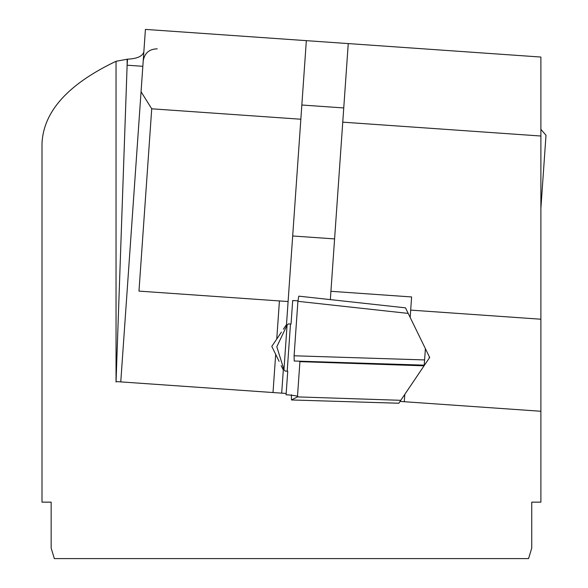 <?xml version="1.0" encoding="UTF-8"?>
<svg xmlns="http://www.w3.org/2000/svg" width="588" height="588" viewBox="0 0 588 588"><rect width="100%" height="100%" fill="white"/><g stroke="black" fill="none" stroke-linecap="round" stroke-linejoin="round"><path stroke-width="0.88" d="M297.859 396.591C297.778 396.069 294.47 395.496 287.944 394.864L286.084 394.805L287.738 371.226L285.114 371.043A32.972 32.972 0 0 1 283.96 369.676L276.808 346.773L287.076 325.091A32.972 32.972 0 0 1 288.414 323.9L291.031 324.076L292.684 300.505L297.94 300.821M296.668 396.04L296.065 395.908M408.204 313.404L297.903 301.321L298.755 296.154L405.485 307.84L425.396 348.662L424.242 365.155L294.191 361.017L424.242 365.155M400.788 400.31L398.818 403.236L291.472 399.958L297.454 396.885L400.788 400.31L424.051 365.824L299.917 361.642L297.454 396.885M425.396 348.662L429.688 357.467L424.051 365.824M407.036 311.015L407.815 312.603M291.376 394.724L291.494 399.958L398.826 403.228M294.213 361.01L294.096 355.777L424.61 359.929M297.903 301.321L294.096 355.777M405.485 307.84L298.755 296.154M299.917 361.642L299.946 361.201M287.944 394.864L286.084 394.805M292.684 300.505L294.522 300.696M283.96 369.676L287.076 325.091M290.487 324.039L287.194 371.19M540.886 129.367L546.002 135.247L540.886 208.35M281.189 365.626L283.313 369.984L281.696 393.144L120.768 381.891L145.42 29.4L540.886 57.051L540.886 502.145L531.736 502.145L531.736 548.097L528.561 558.6L54.331 558.6L51.156 548.097L51.156 502.145L41.998 502.145L41.998 143.994C43.137 111.845 67.818 84.275 116.042 61.292L127.545 59.167C137.151 58.719 142.583 56.272 143.854 51.818M116.101 381.561L120.768 381.891L116.101 381.561L116.042 382.046L127.126 65.209L142.84 66.304M283.401 329.184L286.488 324.62L288.098 301.541L279.425 300.931L276.757 339.041L281.409 332.139M410.174 317.446L411.607 296.947L330.926 291.303L330.346 299.608M540.886 411.262L404.279 401.714L404.794 394.379M281.696 393.144L286.18 393.453M404.279 401.714L400.046 401.42M279.102 361.355L275.684 354.351L273.016 392.534M531.736 502.145L540.886 502.145M41.998 502.145L51.156 502.145M288.098 301.541L306.341 40.653M283.313 369.984L283.387 368.941M286.407 325.737L286.488 324.62M348.25 43.585L330.926 291.303L411.607 296.947M410.681 310.111L540.886 319.218M540.886 136.019L342.76 122.164M300.85 119.232L151.726 108.802L138.974 291.111L279.425 300.931M276.757 339.041L271.803 346.383L275.684 354.351M141.061 91.743L151.726 108.802M116.042 382.046L116.042 61.292M429.181 358.217L429.291 356.651M127.545 59.167L127.126 65.209L127.126 59.167M157.224 48.841C149.212 49.061 144.545 53.118 143.207 61.02M343.752 107.942L301.842 105.017M334.594 238.912L292.684 235.979"/></g></svg>
